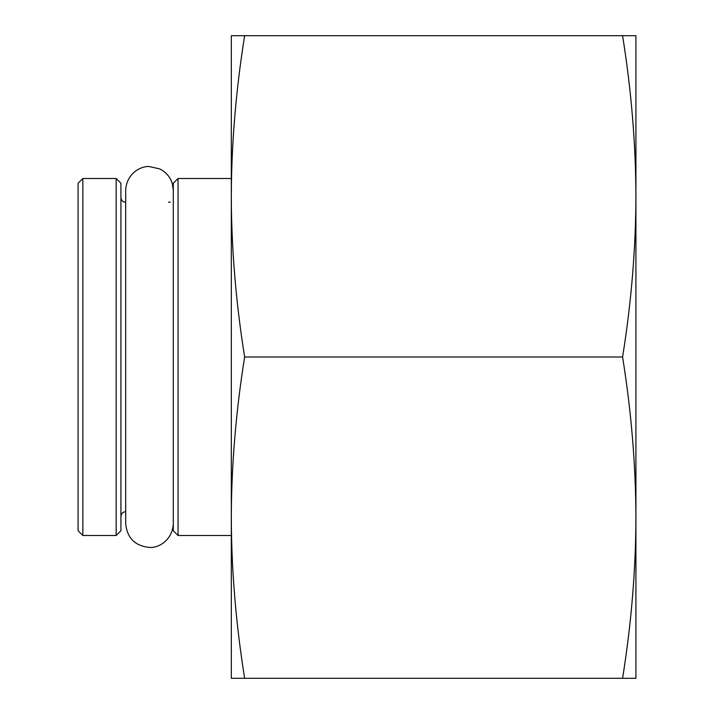 <?xml version="1.0" encoding="UTF-8"?>
<svg xmlns="http://www.w3.org/2000/svg" width="714" height="714" viewBox="0 0 714 714"><rect width="100%" height="100%" fill="white"/><g stroke="black" fill="none" stroke-linecap="round" stroke-linejoin="round"><path stroke-width="1.07" d="M120.925 516.463C121.21 513.571 122.799 511.983 125.691 511.697L125.691 202.303C122.826 202.044 121.237 200.455 120.925 197.537M116.168 535.5L120.925 530.743L120.925 183.257L116.168 178.5L116.168 535.5L82.851 535.5L82.851 178.5L78.085 183.257L78.085 530.743L82.851 535.5M173.288 357L173.288 530.743L178.045 535.5L178.045 178.5L173.288 183.257L173.288 357M231.309 678.3L231.309 35.7L244.634 35.7C235.888 90.437 231.443 143.987 231.309 196.35C231.443 248.713 235.888 302.263 244.634 357C235.888 411.737 231.443 465.287 231.309 517.65C231.443 570.013 235.888 623.563 244.634 678.3L231.309 678.3M635.915 624.75L635.915 517.65L635.915 678.3L622.59 678.3C631.337 623.563 635.781 570.013 635.915 517.65C635.781 465.287 631.337 411.737 622.59 357C631.337 302.263 635.781 248.713 635.915 196.35L635.915 89.25M622.59 35.7L635.915 35.7L635.915 196.35C635.781 143.987 631.337 90.437 622.59 35.7L244.634 35.7M635.915 196.35L635.915 517.65M622.59 678.3L244.634 678.3M622.59 357L244.634 357M168.531 202.303L170.289 201.964M231.309 178.5L178.045 178.5M231.309 535.5L178.045 535.5M116.168 178.5L82.851 178.5M173.288 523.603C172.645 540.186 158.205 548.343 149.485 547.397C135.035 545.987 127.101 538.053 125.691 523.603L125.691 190.397C126.208 174.216 140.346 165.702 149.485 166.603L159.668 168.888C166.032 172.038 170.262 177.018 172.36 183.81L173.288 190.397"/></g></svg>
